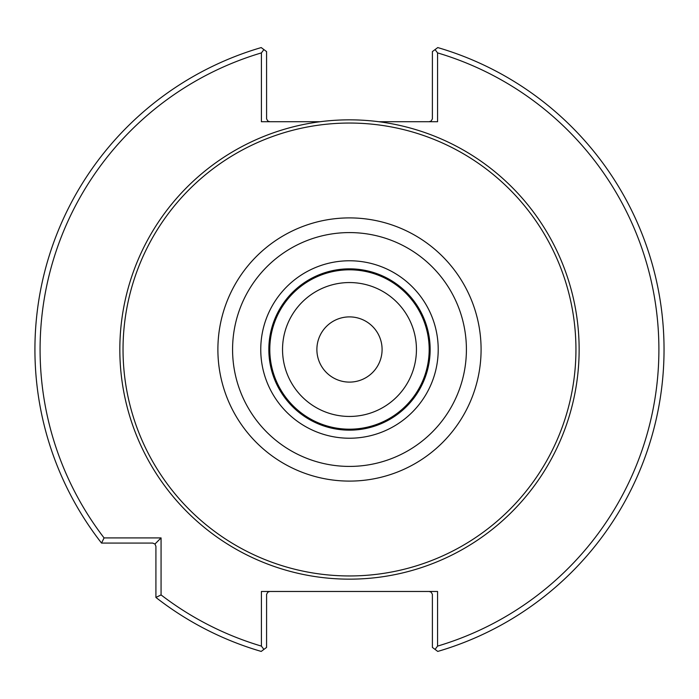 <?xml version="1.0" encoding="UTF-8"?>
<svg xmlns="http://www.w3.org/2000/svg" width="699" height="699" viewBox="0 0 699 699"><rect width="100%" height="100%" fill="white"/><g stroke="black" fill="none" stroke-linecap="round" stroke-linejoin="round"><path stroke-width="1.05" d="M416.438 349.5A66.947 66.947 0 0 0 349.483 282.553A66.947 66.947 0 0 0 282.536 349.5A66.947 66.947 0 0 0 349.483 416.447A66.947 66.947 0 0 0 416.438 349.5A66.955 66.955 0 0 0 316.009 291.518A66.955 66.955 0 0 0 316.009 407.482A66.955 66.955 0 0 0 416.438 349.5M429.177 349.5A79.686 79.686 0 0 0 309.64 280.491A79.686 79.686 0 0 0 309.64 418.509A79.686 79.686 0 0 0 429.177 349.5M430.147 349.5A80.656 80.656 0 0 0 309.159 279.652A80.656 80.656 0 0 0 309.159 419.348A80.656 80.656 0 0 0 430.147 349.5A80.656 80.656 0 0 0 309.159 279.652A80.656 80.656 0 0 0 309.159 419.348A80.656 80.656 0 0 0 430.147 349.5M575.941 349.5A226.45 226.45 0 0 0 236.262 153.387A226.45 226.45 0 0 0 236.262 545.613A226.45 226.45 0 0 0 575.941 349.5M320.168 121.722L261.409 121.722L261.409 52.897L263.899 49.585L261.216 47.576A314.567 314.567 0 0 0 101.538 543.079L104.072 537.915L161.067 537.915L161.067 594.919L155.912 597.444A314.567 314.567 0 0 0 261.216 651.424L263.899 649.415L261.409 646.103L261.409 591.476L437.565 591.476L437.565 646.103L435.075 649.415L437.757 651.424A314.567 314.567 0 0 0 437.757 47.576L435.075 49.585L437.565 52.897L437.565 121.722L378.806 121.722A229.656 229.656 0 0 0 120.665 369.072A229.656 229.656 0 0 0 359.286 578.947A229.656 229.656 0 0 0 579.139 349.5A229.656 229.656 0 0 0 378.806 121.722M263.899 49.585L266.572 51.577L266.59 118.856L267.787 121.023L269.797 121.722M269.797 591.476L267.787 592.175L266.59 594.333L266.572 647.423L263.899 649.415M161.067 537.915L154.96 544.023L152.679 543.079L101.538 543.079M155.912 597.444L155.912 546.303L154.96 544.023M261.409 52.897A309.404 309.404 0 0 0 104.072 537.915M161.067 594.919A309.404 309.404 0 0 0 261.409 646.103M437.565 646.103A309.404 309.404 0 0 0 437.565 52.897M435.075 649.415L432.401 647.423L432.384 594.333L431.187 592.175L429.177 591.476M429.177 121.722L431.187 121.023L432.384 118.856L432.401 51.577L435.075 49.585M382.091 349.5A32.608 32.608 0 0 0 349.483 316.892A32.608 32.608 0 0 0 316.883 349.5A32.608 32.608 0 0 0 349.483 382.108A32.608 32.608 0 0 0 382.091 349.5M438.212 349.5A88.721 88.721 0 0 0 305.122 272.662A88.721 88.721 0 0 0 305.122 426.338A88.721 88.721 0 0 0 438.212 349.5M466.408 349.5A116.916 116.916 0 0 0 291.029 248.25A116.916 116.916 0 0 0 291.029 450.75A116.916 116.916 0 0 0 466.408 349.5M481.087 349.5A131.604 131.604 0 0 0 283.689 235.528A131.604 131.604 0 0 0 283.689 463.472A131.604 131.604 0 0 0 481.087 349.5"/></g></svg>
